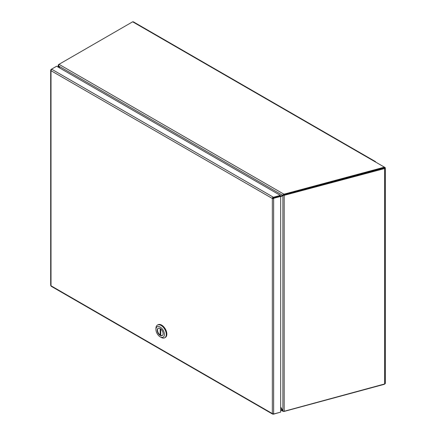 <?xml version="1.0" encoding="UTF-8"?>
<svg xmlns="http://www.w3.org/2000/svg" width="436" height="436" viewBox="0 0 436 436"><rect width="100%" height="100%" fill="white"/><g stroke="black" fill="none" stroke-linecap="round" stroke-linejoin="round"><path stroke-width="0.65" d="M273.443 413.769L273.443 414.2L273.154 414.031A1.145 0.659 -60 0 1 272.582 414.091A1.145 0.659 -60 0 1 272.342 413.568L272.342 198.484L273.154 197.704L280.359 196.009L273.312 197.906L273.634 198.614A1.145 0.659 180 0 1 272.342 198.484A1.145 0.659 -60 0 1 273.154 197.083L51.83 69.302A1.145 0.659 120 0 0 51.017 70.703A1.145 0.659 180 0 1 50.685 70.24A1.145 0.659 180 0 1 51.017 69.771L51.257 69.907M272.876 198.173L273.312 198.216M51.41 69.678L51.017 69.455L51.557 69.144L51.557 69.515M273.416 413.742L273.634 414.009L280.68 412.113L280.68 196.407L280.359 195.388L56.631 66.218L51.557 69.144L51.83 69.302M280.359 195.388L273.443 197.252L273.443 197.868M273.443 197.252L273.154 197.083L273.154 197.704M280.68 196.407L273.634 198.304L273.312 197.906M273.634 198.304L273.634 414.009M273.154 414.031L273.154 413.759M273.443 414.2L280.359 412.2M51.017 69.455L51.017 69.771M50.685 70.24L50.685 285.318A1.145 0.659 0 0 0 51.017 285.787L272.342 413.568A1.145 0.659 0 0 0 273.634 413.699M272.342 198.484L51.017 70.703L51.017 285.787A1.145 0.659 120 0 0 51.257 286.31L272.582 414.091M164.775 337.764L165.342 337.437A7.319 4.224 -120 0 0 166.459 331.573A7.319 4.224 -120 0 0 161.68 325.125A7.319 4.224 -120 0 0 158.023 324.76L157.456 325.087A7.319 4.224 60 0 1 161.118 325.447A7.319 4.224 60 0 1 165.898 331.9A7.319 4.224 60 0 1 164.775 337.764A7.319 4.224 60 0 1 161.118 337.399L160.175 336.854A5.99 3.455 60 0 1 155.941 329.523A5.99 3.455 60 0 1 160.175 327.076A5.99 3.455 60 0 1 164.41 334.412A5.99 3.455 60 0 1 160.175 336.854L161.118 337.399M155.941 329.523L155.941 328.439A7.319 4.224 60 0 1 157.456 325.087M160.175 335.36A4.158 2.398 -120 0 0 162.257 335.567A4.158 2.398 -120 0 0 162.89 332.237A4.158 2.398 -120 0 0 160.175 328.57A4.158 2.398 -120 0 0 158.099 328.368A4.158 2.398 -120 0 0 157.461 331.698A4.158 2.398 -120 0 0 160.175 335.36M158.241 328.292A4.158 2.398 -120 0 0 157.783 331.665A4.158 2.398 -120 0 0 160.459 335.197A4.158 2.398 -120 0 0 162.394 335.48M160.175 328.57L160.175 335.017A4.158 2.398 -120 0 0 160.742 335.344L160.742 328.962L160.742 334.695L160.175 335.017M280.626 196.342L283.956 194.194L384.416 167.146L384.983 167.473A1.145 0.659 180 0 1 385.315 167.942A1.145 0.659 180 0 1 384.656 168.541L384.656 383.958A1.145 0.659 -0 0 0 385.315 383.358L385.315 167.942M384.487 168.073L384.416 167.146L374.764 161.576A1.145 0.659 -60 0 1 375.336 161.522L133.367 21.822L132.658 21.8L59.427 64.081A3.325 1.918 0 0 0 59.051 64.348L58.511 65.907L282.533 195.241L283.814 194.859L283.623 194.391M375.336 161.522A1.145 0.659 -60 0 1 375.57 162.045M59.683 67.983L58.653 66.201A3.325 1.918 -120 0 0 58.473 65.95L58.135 65.28L58.473 64.686A3.325 1.918 -60 0 1 58.947 64.359L59.427 64.081M384.416 384.285L283.967 411.48M384.656 383.958L284.196 411.268L284.196 195.328L384.656 168.541M284.196 195.328A1.145 0.659 180 0 1 283.237 195.328L384.334 167.882L384.656 168.28M384.416 167.767L283.967 194.81L283.967 194.2M283.967 411.312L283.133 411.393L280.68 409.976M283.689 411.328L282.533 410.658L280.68 407.453M284.196 411.268A1.145 0.659 0 0 1 283.237 411.268L280.68 406.935M280.68 196.821L283.237 195.328M59.896 68.103L58.533 65.956A3.325 1.918 60 0 1 58.511 65.907M58.473 67.28L58.522 65.923M282.719 410.554L280.68 409.589M283.874 194.952L282.904 195.453L282.904 410.876M282.877 195.464L283.438 195.148M132.658 21.8L374.764 161.576M59.051 64.348L283.956 194.194M58.135 67.09L58.135 65.28"/></g></svg>
